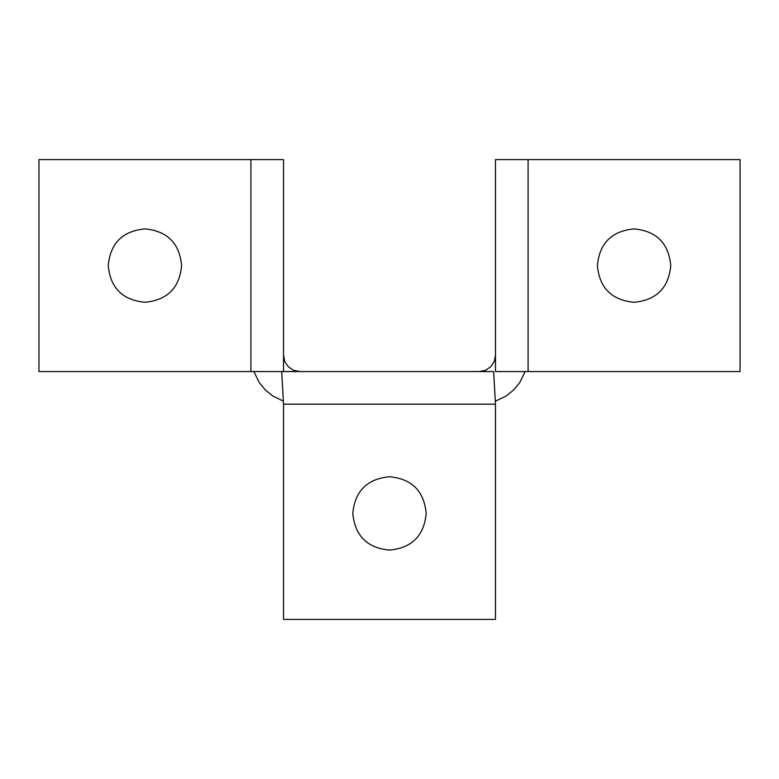 <?xml version="1.0" encoding="UTF-8"?>
<svg xmlns="http://www.w3.org/2000/svg" width="779" height="779" viewBox="0 0 779 779"><rect width="100%" height="100%" fill="white"/><g stroke="black" fill="none" stroke-linecap="round" stroke-linejoin="round"><path stroke-width="1.17" d="M495.483 265.551L495.483 302.252L495.483 265.551M283.517 228.86L283.517 265.551L283.517 228.86M283.517 302.252L283.517 265.551L283.517 302.252M352.838 371.564L389.529 371.564L352.838 371.564M426.23 371.564L389.529 371.564L426.23 371.564M528.094 159.607L495.483 159.607L495.483 371.564L528.094 371.564L528.094 159.607L740.05 159.607L740.05 371.564L528.094 371.564M634.067 228.899C611.71 231.003 599.479 243.223 597.386 265.581C599.479 287.948 611.71 300.168 634.067 302.271C656.424 300.168 668.655 287.948 670.758 265.581C668.655 243.223 656.424 231.003 634.067 228.899M495.483 371.564L495.483 355.263L494.237 361.505L490.702 366.792L485.414 370.327L479.173 371.564L493.643 371.564L283.517 371.564L283.517 159.607L250.906 159.607L250.906 371.564L299.827 371.564L293.586 370.327L288.298 366.792L284.763 361.505L283.517 355.263L283.517 371.564M495.317 401.234L506.35 395.927L513.76 389.851L519.846 382.431L525.095 371.564M253.905 371.564L259.154 382.431L265.24 389.851L272.65 395.927L283.352 401.127L281.686 371.564L283.517 404.174L495.483 404.174L493.643 371.564M495.483 404.174L495.483 619.393L283.517 619.393L283.517 404.174M389.5 476.729C367.143 478.832 354.912 491.052 352.809 513.419C354.912 535.777 367.143 548.007 389.5 550.101C411.857 548.007 424.088 535.777 426.181 513.419C424.088 491.052 411.857 478.832 389.5 476.729M250.906 371.564L38.95 371.564L38.95 159.607L250.906 159.607M144.933 228.899C122.576 231.003 110.345 243.223 108.242 265.581C110.345 287.948 122.576 300.168 144.933 302.271C167.29 300.168 179.521 287.948 181.614 265.581C179.521 243.223 167.29 231.003 144.933 228.899"/></g></svg>
